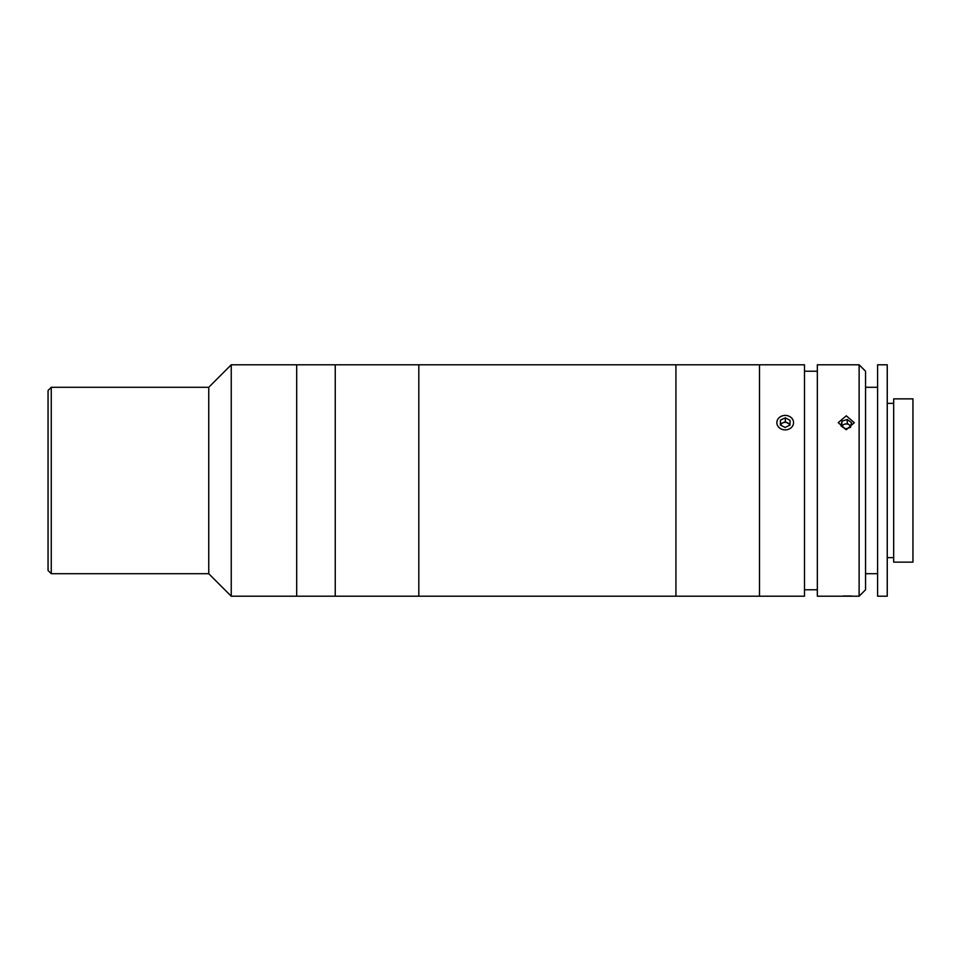 <?xml version="1.0" encoding="UTF-8"?>
<svg xmlns="http://www.w3.org/2000/svg" width="961" height="961" viewBox="0 0 961 961"><rect width="100%" height="100%" fill="white"/><g stroke="black" fill="none" stroke-linecap="round" stroke-linejoin="round"><path stroke-width="1.44" d="M48.05 570.486L48.05 390.514L51.269 387.295L51.269 573.705L48.05 570.486M51.269 573.705L208.753 573.705L208.753 387.295L51.269 387.295M208.753 573.705L231.241 596.204L231.241 364.796L208.753 387.295M231.241 596.204L296.685 596.204L296.685 364.796L335.245 364.796L335.245 596.204L335.245 364.796L418.816 364.796L418.816 596.204L418.816 364.796L675.931 364.796L675.931 596.204L675.931 364.796L759.49 364.796L759.49 596.204L759.49 364.796L804.489 364.796L804.489 596.204L296.685 596.204L296.685 364.796L231.241 364.796M859.122 364.796L865.549 371.222L865.549 589.778L859.122 596.204L859.122 364.796L817.343 364.796L817.343 596.204L859.122 596.204M846.269 429.747L838.232 422.648L846.269 415.825L854.305 422.648L846.269 429.747M851.963 596.06L849.404 595.964M849.272 595.964L843.326 595.964M817.343 371.222L804.489 371.222M817.343 589.778L804.489 589.778M893.67 398.863L893.67 562.137L912.95 562.137L912.95 398.863L893.67 398.863M877.597 364.796L877.597 596.204L887.243 596.204L887.243 364.796L877.597 364.796M851.494 422.624L847.254 419.513L842.016 421.146L841.031 425.891L845.284 428.99L850.509 427.369L851.494 422.624M850.797 425.975L847.254 423.369L847.254 419.513M842.016 421.146L841.728 426.396M850.701 426.48A4.817 4.168 0 0 0 846.269 423.945A4.817 4.168 0 0 0 841.836 426.48M792.549 419.2A8.349 7.232 0 0 0 781.221 416.293A8.349 7.232 0 0 0 777.857 426.095A8.349 7.232 0 0 0 789.173 429.002A8.349 7.232 0 0 0 792.549 419.2M790.086 420.353L785.353 417.831L780.464 420.125L780.308 424.942L785.053 427.465L789.942 425.17L790.086 420.353M789.954 424.582L785.353 421.687L785.353 417.831M785.353 421.687L780.464 423.981L780.464 420.125M780.464 423.981L780.44 424.582M789.786 425.242A4.817 4.168 0 0 0 789.437 424.522A4.817 4.168 0 0 0 784.825 422.347A4.817 4.168 0 0 0 780.656 425.122M780.464 424.137L782.795 422.888M785.197 421.759L787.612 422.888M865.549 387.295L877.597 387.295M887.243 403.368L893.67 403.368M887.243 557.632L893.67 557.632M865.549 573.705L877.597 573.705"/></g></svg>
